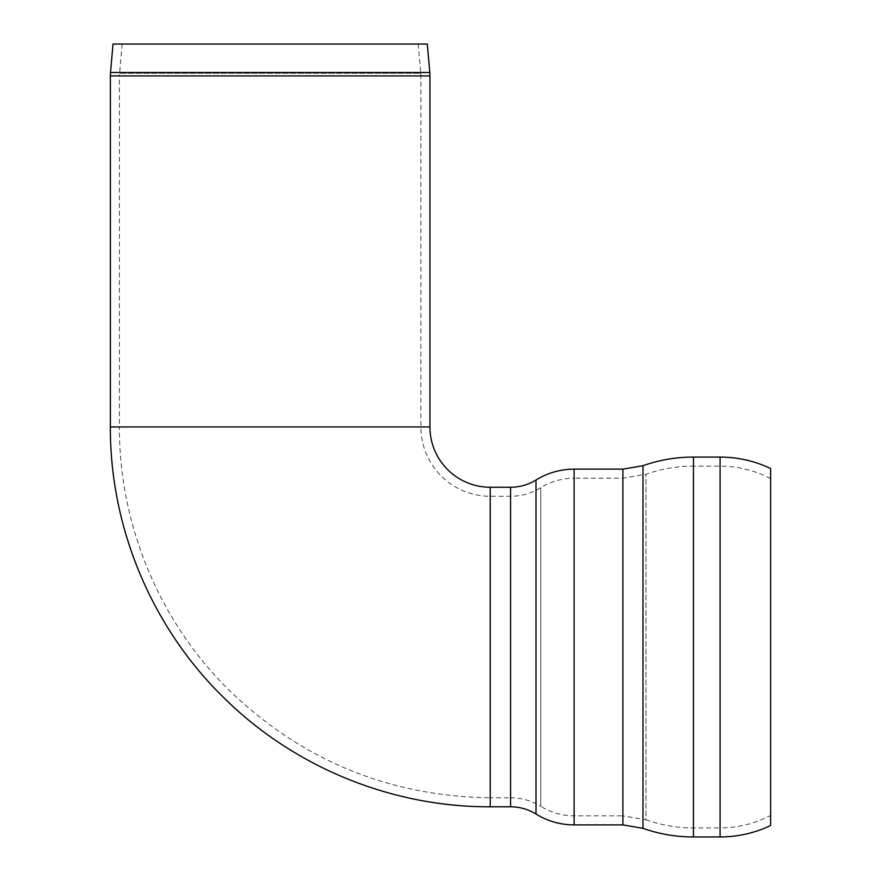 <?xml version="1.0" encoding="UTF-8"?>
<svg xmlns="http://www.w3.org/2000/svg" width="881" height="881" viewBox="0 0 881 881"><rect width="100%" height="100%" fill="white"/><g stroke="black" fill="none" stroke-linecap="round" stroke-linejoin="round"><path stroke-width="0.66" stroke-dasharray="4.41 3.3" d="M490.232 806.798L490.232 487.237L490.232 806.798M770.622 478.625C754.786 470.366 737.948 466.203 720.085 466.137L693.446 466.137L693.446 827.909L693.446 466.137C677.17 466.126 661.356 468.824 646.004 474.231L622.9 478.196L574.115 478.196L574.115 815.85L574.115 478.196C562.111 478.262 550.999 481.422 540.758 487.689C531.507 493.36 521.442 496.223 510.584 496.278L490.232 496.278A69.335 69.335 0 0 1 420.898 426.944L420.898 75.909L119.42 75.909L119.42 426.944L420.898 426.944L119.42 426.944C119.012 525.131 159.835 622.603 230.095 691.2C302.844 760.799 389.567 796.325 490.232 797.757L490.232 496.278L490.232 797.757L490.232 496.278L490.232 797.757L510.584 797.757L510.584 496.278L510.584 797.757C521.442 797.812 531.507 800.686 540.758 806.346L540.758 487.689L540.758 806.346C550.999 812.612 562.111 815.784 574.115 815.85L622.9 815.85L622.9 478.196L622.9 815.85L646.004 819.804L646.004 474.231L646.004 819.804C661.356 825.211 677.17 827.909 693.446 827.909L720.085 827.909L720.085 466.137L720.085 827.909C737.948 827.843 754.786 823.68 770.622 815.421L770.622 478.625L770.622 815.421M770.622 825.53L770.622 468.505M122.096 44.05L119.42 75.909L420.898 75.909L420.777 73.277L119.53 73.277L420.777 73.277L418.222 44.05L122.096 44.05L418.222 44.05M427.307 44.05L113.01 44.05M510.584 806.798L510.584 487.237M536 814.033L536 480.002M574.115 824.891L574.115 469.144M622.9 824.891L622.9 469.144M642.987 828.338L642.987 465.708M693.457 836.95L693.457 457.085M720.085 836.95L720.085 457.085M110.521 72.495L429.796 72.495M429.939 75.909L110.378 75.909M110.378 426.944L429.939 426.944"/><path stroke-width="1.32" d="M429.939 426.944A60.293 60.293 0 0 0 490.232 487.237L510.584 487.237L510.584 806.798L490.232 806.798L490.232 487.237L490.232 806.798C391.649 807.194 293.736 767.087 223.752 697.642C151.774 627.382 109.96 527.532 110.378 426.944L110.378 75.909L429.939 75.909L429.939 426.944L110.378 426.944M574.115 824.891L574.115 469.144L622.9 469.144L622.9 824.891L574.115 824.891C560.393 824.814 547.696 821.202 536 814.033C528.204 809.265 519.735 806.853 510.584 806.798M642.987 828.338L642.987 465.708C659.318 459.959 676.145 457.085 693.457 457.085L720.085 457.085L720.085 836.95L693.457 836.95C676.145 836.961 659.318 834.087 642.987 828.338L622.9 824.891M720.085 457.085C737.782 457.14 754.632 460.95 770.622 468.505L770.622 825.53C754.632 833.096 737.782 836.895 720.085 836.95M110.521 72.495L113.01 44.05L427.307 44.05L429.796 72.495L110.521 72.495L110.378 75.909M574.115 469.144C560.393 469.221 547.696 472.844 536 480.002L536 814.033M693.457 457.085L693.457 836.95M536 480.002C528.204 484.781 519.735 487.193 510.584 487.237M642.987 465.708L622.9 469.144M429.796 72.495L429.939 75.909"/></g></svg>
